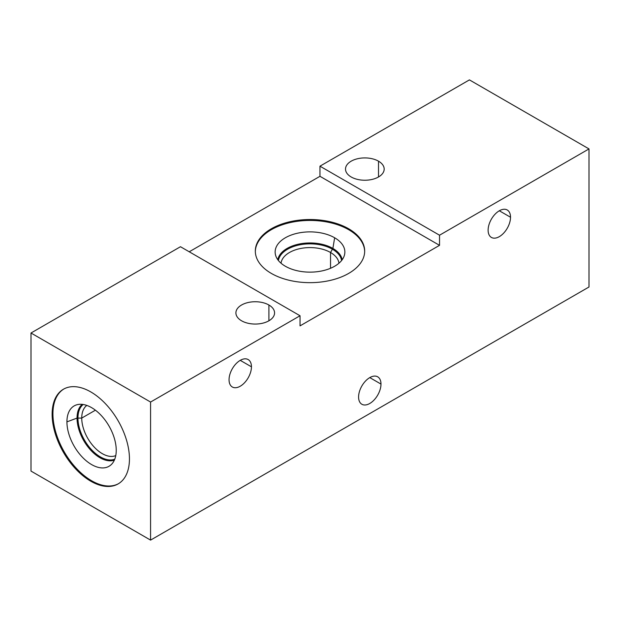 <?xml version="1.0" encoding="UTF-8"?>
<svg xmlns="http://www.w3.org/2000/svg" width="620" height="620" viewBox="0 0 620 620"><rect width="100%" height="100%" fill="white"/><g stroke="black" fill="none" stroke-linecap="round" stroke-linejoin="round"><path stroke-width="0.93" d="M319.966 176.305L189.232 251.782L319.966 176.305L319.966 166.175L319.966 176.305L439.534 245.334L300.034 325.88L300.034 315.751L150.575 402.047L150.575 540.113L589 286.99L589 148.916L439.534 235.213L439.534 245.334L319.966 176.305M180.467 246.721L31 333.01L31 471.084L150.575 540.113L31 471.084L31 333.01L150.575 402.047L300.034 315.751L180.467 246.721L31 333.01L150.575 402.047L150.575 540.113L589 286.99L589 148.916L469.425 79.887L319.966 166.175L439.534 235.213L439.534 245.334L300.034 325.88L300.034 315.751L180.467 246.721M369.784 377.611L380.982 384.075A15.841 9.145 120 0 0 377.704 376.821A15.841 9.145 120 0 0 365.498 381.067A15.841 9.145 120 0 0 358.585 397.009A15.841 9.145 120 0 0 361.863 404.256A15.841 9.145 120 0 0 374.069 400.016A15.841 9.145 120 0 0 380.982 384.075L369.784 377.611M358.585 397.009A15.841 9.145 -60 0 1 369.784 377.611A15.841 9.145 -60 0 1 380.982 384.075A15.841 9.145 -60 0 1 369.784 403.473A15.841 9.145 -60 0 1 358.585 397.009M229.051 379.75A15.841 9.145 -60 0 1 240.25 360.352A15.841 9.145 -60 0 1 251.449 366.815A15.841 9.145 -60 0 1 240.25 386.214A15.841 9.145 -60 0 1 229.051 379.75A15.841 9.145 120 0 0 232.329 386.996A15.841 9.145 120 0 0 244.536 382.757A15.841 9.145 120 0 0 251.449 366.815A15.841 9.145 120 0 0 248.171 359.561A15.841 9.145 120 0 0 235.964 363.808A15.841 9.145 120 0 0 229.051 379.75M488.118 230.175A15.841 9.145 -60 0 1 499.325 210.777A15.841 9.145 -60 0 1 510.524 217.24A15.841 9.145 -60 0 1 499.325 236.638A15.841 9.145 -60 0 1 488.118 230.175A15.841 9.145 120 0 0 491.404 237.421A15.841 9.145 120 0 0 503.611 233.182A15.841 9.145 120 0 0 510.524 217.24A15.841 9.145 120 0 0 507.238 209.986A15.841 9.145 120 0 0 495.039 214.233A15.841 9.145 120 0 0 488.118 230.175M240.25 360.352L251.449 366.815L240.25 360.352M499.325 210.777L510.524 217.24L499.325 210.777M271.335 273.412A54.676 31.566 180 0 1 271.335 228.772A54.676 31.566 180 0 1 348.665 228.772A54.676 31.566 180 0 1 348.665 273.412A54.676 31.566 180 0 1 271.335 273.412A54.676 31.566 0 0 0 330.925 280.255A54.676 31.566 0 0 0 364.676 251.092A54.676 31.566 0 0 0 348.665 228.772A54.676 31.566 0 0 0 289.075 221.929A54.676 31.566 0 0 0 255.324 251.092A54.676 31.566 0 0 0 271.335 273.412M319.966 166.175L439.534 235.213L589 148.916L469.425 79.887L319.966 166.175M378.518 161.184A19.336 11.16 180 0 1 378.518 176.971A19.336 11.16 180 0 1 351.176 176.971A19.336 11.16 180 0 1 351.176 161.184A19.336 11.16 180 0 1 378.518 161.184L378.518 176.971L378.518 161.184A19.336 11.16 0 0 0 357.446 158.767A19.336 11.16 0 0 0 345.51 169.074A19.336 11.16 0 0 0 351.176 176.971A19.336 11.16 0 0 0 372.24 179.389A19.336 11.16 0 0 0 384.175 169.074A19.336 11.16 0 0 0 378.518 161.184M268.91 305.009A19.336 11.16 180 0 1 268.91 320.788A19.336 11.16 180 0 1 241.567 320.788A19.336 11.16 180 0 1 241.567 305.009A19.336 11.16 180 0 1 268.91 305.009L268.91 320.788L268.91 305.009A19.336 11.16 0 0 0 247.837 302.583A19.336 11.16 0 0 0 235.902 312.899A19.336 11.16 0 0 0 241.567 320.788A19.336 11.16 0 0 0 262.632 323.214A19.336 11.16 0 0 0 274.567 312.899A19.336 11.16 0 0 0 268.91 305.009M129.448 458.885A54.676 31.566 60 0 1 90.784 481.205A54.676 31.566 60 0 1 52.127 414.238A54.676 31.566 60 0 1 90.784 391.918A54.676 31.566 60 0 1 129.448 458.885A54.676 31.566 -120 0 0 105.578 403.86A54.676 31.566 -120 0 0 63.449 389.213A54.676 31.566 -120 0 0 52.127 414.238A54.676 31.566 -120 0 0 75.989 469.262A54.676 31.566 -120 0 0 118.125 483.91A54.676 31.566 -120 0 0 129.448 458.885M118.521 483.678A54.676 31.566 60 0 1 76.531 468.526A54.676 31.566 60 0 1 52.925 413.78L52.127 414.238L52.925 413.78A54.676 31.566 60 0 1 63.852 388.988A54.676 31.566 -120 0 0 52.925 413.78A54.676 31.566 -120 0 0 76.531 468.526A54.676 31.566 -120 0 0 118.521 483.678M66.929 421.871A34.859 20.127 60 0 1 91.582 407.635A34.859 20.127 60 0 1 116.234 450.337A34.859 20.127 60 0 1 91.582 464.566A34.859 20.127 60 0 1 66.929 421.871L77.035 418.082A32.356 18.685 60 0 1 82.181 404.356A32.356 18.685 -120 0 0 77.035 418.082L66.929 421.871A34.859 20.127 -120 0 0 83.894 458.707A34.859 20.127 -120 0 0 111.437 464.442A34.859 20.127 -120 0 0 116.234 450.337A34.859 20.127 -120 0 0 102.703 417.121A34.859 20.127 -120 0 0 76.973 404.744A34.859 20.127 -120 0 0 66.929 421.871M114.367 460.118A32.356 18.685 60 0 1 90.094 449.492A32.356 18.685 60 0 1 77.035 418.082A32.356 18.685 -120 0 0 90.094 449.492A32.356 18.685 -120 0 0 114.367 460.118M81.739 418.082L77.035 418.082L81.739 418.082A29.032 16.763 60 0 1 86.808 405.418A29.032 16.763 -120 0 0 81.739 418.082L95.41 410.192L81.739 418.082A29.032 16.763 -120 0 0 93.775 446.609A29.032 16.763 -120 0 0 115.769 455.584A29.032 16.763 60 0 1 93.775 446.609A29.032 16.763 60 0 1 81.739 418.082M330.53 268.282L330.53 252.495A29.032 16.763 0 0 0 299.809 248.659A29.032 16.763 0 0 0 281.038 263.213A29.032 16.763 180 0 1 299.809 248.659A29.032 16.763 180 0 1 330.53 252.495L330.53 268.282M338.962 263.213A29.032 16.763 0 0 0 330.53 252.495A29.032 16.763 180 0 1 338.962 263.213M332.878 248.419L330.53 252.495L332.878 248.419A32.356 18.685 0 0 0 299.15 244.032A32.356 18.685 0 0 0 277.806 259.733A32.356 18.685 180 0 1 299.15 244.032A32.356 18.685 180 0 1 332.878 248.419L334.653 237.778A34.859 20.127 0 0 0 294.267 234.05A34.859 20.127 0 0 0 275.536 255.037A34.859 20.127 0 0 0 285.347 266.244A34.859 20.127 0 0 0 320.873 271.134A34.859 20.127 0 0 0 344.464 255.037A34.859 20.127 0 0 0 334.653 237.778L332.878 248.419A32.356 18.685 180 0 1 342.194 259.733A32.356 18.685 0 0 0 332.878 248.419M348.665 229.687A54.676 31.566 0 0 0 289.447 222.758A54.676 31.566 0 0 0 255.332 251.549A54.676 31.566 180 0 1 289.447 222.758A54.676 31.566 180 0 1 348.665 229.687L348.665 228.772L348.665 229.687A54.676 31.566 180 0 1 364.669 251.549A54.676 31.566 0 0 0 348.665 229.687M334.653 237.778A34.859 20.127 180 0 1 334.653 266.244A34.859 20.127 180 0 1 285.347 266.244A34.859 20.127 180 0 1 285.347 237.778A34.859 20.127 180 0 1 334.653 237.778M341.581 260.54A31.705 18.306 0 0 0 332.421 249.217A31.705 18.306 0 0 0 299.181 244.954A31.705 18.306 0 0 0 278.419 260.54M83.173 404.488A31.705 18.306 -120 0 0 77.957 418.082A31.705 18.306 -120 0 0 90.884 448.996A31.705 18.306 -120 0 0 114.754 459.188"/></g></svg>
